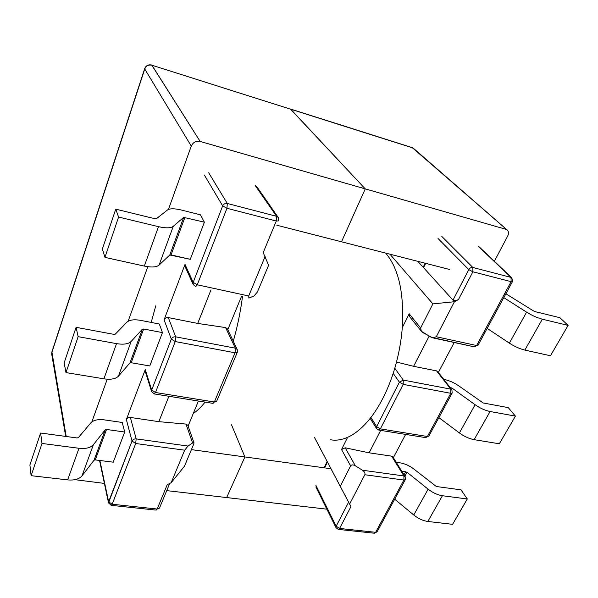 <?xml version="1.0" encoding="UTF-8"?>
<svg xmlns="http://www.w3.org/2000/svg" width="598" height="598" viewBox="0 0 598 598"><rect width="100%" height="100%" fill="white"/><g stroke="black" fill="none" stroke-linecap="round" stroke-linejoin="round"><path stroke-width="0.9" d="M341.525 449.539L347.625 437.317C355.563 433.774 363.322 427.151 370.895 417.464C379.902 405.713 387.332 391.01 393.192 373.354C398.014 358.449 401.049 343.222 402.29 327.667C404.226 293.132 398.664 268.27 385.613 253.089C398.664 268.27 404.226 293.132 402.29 327.667L409.204 313.801L409.368 316.349L409.204 313.801L402.29 327.667C401.049 343.222 398.014 358.449 393.192 373.354L399.404 382.144L376.658 426.658L376.62 428.661L370.184 418.361L376.62 428.661L378.728 430.074L380.343 428.886L376.658 426.658L376.62 428.661L378.728 430.074L380.343 428.886L376.658 426.658L370.895 417.464C379.902 405.713 387.332 391.01 393.192 373.354L399.404 382.144L403.202 384.372L380.343 428.886L427.428 436.503L450.772 393.305L403.202 384.372L403.269 380.104L399.404 382.144L376.658 426.658L370.895 417.464C363.322 427.151 355.563 433.774 347.625 437.317C341.637 439.934 335.941 440.748 330.53 439.762C335.941 440.748 341.637 439.934 347.625 437.317L341.525 449.539L345.203 447.812L369.138 452.828L380.679 430.388L369.138 452.828L391.623 456.162L392.849 456.894L391.623 456.162L369.138 452.828L345.203 447.812L341.525 449.539L350.622 465.872L341.525 449.539M420.656 327.966L432.885 303.881L389.948 254.202L432.885 303.881L454.428 301.728L436.293 336.749L432.713 337.855L436.293 336.749L454.428 301.728L458.442 299.605L454.428 301.728L432.885 303.881L420.656 327.966L421.358 331.262L423.197 332.794L432.713 337.855L474.491 346.892L476.606 345.509L511.118 281.665L512.471 281.606L511.866 277.868L511.028 277.42L511.118 281.665L472.891 271.791L472.854 267.47C471.187 267.224 469.834 267.941 468.787 269.608L438.005 238.467L468.787 269.608L472.891 271.791L458.442 299.605C455.923 300.794 454.106 300.981 453 300.159L417.838 261.348L453 300.159C454.106 300.981 455.923 300.794 458.442 299.605L472.891 271.791L472.854 267.47L441.832 236.457L472.854 267.47C471.187 267.224 469.834 267.941 468.787 269.608L453 300.159L468.787 269.608L472.891 271.791L511.118 281.665L512.471 281.606L511.866 277.868L511.028 277.42L472.854 267.47L511.028 277.42L511.118 281.665L476.606 345.509L436.293 336.749L476.606 345.509L474.491 346.892L431.001 337.19L421.358 331.262L409.368 316.349L421.358 331.262L420.656 327.966L409.204 313.801L420.656 327.966M314.413 437.31L340.255 486.279L350.622 465.872C351.542 464.609 353.112 464.586 355.332 465.782L362.44 470.215C364.533 471.702 365.326 473.212 364.825 474.737L349.628 504.084L350.944 506.596L314.384 437.302L350.944 506.596L340.255 486.279L350.622 465.872C351.542 464.609 353.112 464.586 355.332 465.782L362.44 470.215C364.533 471.702 365.326 473.212 364.825 474.737L349.628 504.084L314.413 437.31M413.614 366.32L396.504 362.044L413.614 366.32L429.14 336.136L413.614 366.32L436.57 370.88L413.614 366.32M568.1 325.394L550.474 355.743L524.857 350.092C519.819 348.881 514.654 346.563 509.369 343.147L487.153 328.384L509.369 343.147C514.654 346.563 519.819 348.881 524.857 350.092L550.474 355.743L568.1 325.394L542.349 319.19C537.281 317.874 532.033 315.535 526.606 312.163L503.793 297.632L526.606 312.163L509.369 343.147L526.606 312.163C532.033 315.535 537.281 317.874 542.349 319.19L524.857 350.092L542.349 319.19L568.1 325.394L559.922 317.71L534.395 311.468L505.886 293.775L534.395 311.468L559.922 317.71L568.1 325.394M122.246 422.48L124.698 432.025L113.246 462.172L95.261 459.907L94.035 460.236L82.016 475.829C79.183 479.148 74.391 480.5 67.641 479.895L31.118 475.679L29.9 464.952L40.612 433.027L42.017 443.454L31.118 475.679L29.9 464.952L40.612 433.027L42.017 443.454L31.118 475.679L67.641 479.895C74.391 480.5 79.183 479.148 82.016 475.829L94.035 460.236L95.261 459.907L113.246 462.172L124.698 432.025L106.519 429.461L105.285 429.753L93.423 444.628C90.627 447.79 85.806 449.008 78.981 448.283L42.017 443.454L78.981 448.283L67.641 479.895L78.981 448.283C85.806 449.008 90.627 447.79 93.423 444.628L82.016 475.829L93.423 444.628L105.285 429.753L94.035 460.236L105.285 429.753L106.519 429.461L95.261 459.907L106.519 429.461L124.698 432.025L122.246 422.48L104.306 419.871C97.967 419.071 93.43 420.11 90.694 422.995L78.375 437.631L77.06 437.953L40.612 433.027L77.06 437.953L78.375 437.631L90.694 422.995C93.43 420.11 97.967 419.071 104.306 419.871L122.246 422.48M204.374 222.187L200.435 214.832L181.254 210.003C174.489 208.381 169.862 208.396 167.38 210.048L156.384 218.733L155.039 218.756L115.75 209.151L102.385 248.977L104.949 257.387L118.591 217.044L115.75 209.151L102.385 248.977L104.949 257.387L118.591 217.044L115.75 209.151L155.039 218.756L156.384 218.733L167.38 210.048C169.862 208.396 174.489 208.381 181.254 210.003L200.435 214.832L204.374 222.187L183.668 217.373L173.256 226.336C170.736 228.204 165.81 228.309 158.485 226.664L118.591 217.044L158.485 226.664C165.81 228.309 170.736 228.204 173.256 226.336L183.668 217.373L204.374 222.187L190.276 259.315L169.787 254.98L159.075 265.101C156.497 267.224 151.586 267.553 144.342 266.08L104.949 257.387L144.342 266.08L158.485 226.664L144.342 266.08C151.586 267.553 156.497 267.224 159.075 265.101L173.256 226.336L159.075 265.101L169.787 254.98L183.668 217.373L169.787 254.98L171.043 254.912L184.924 217.358L171.043 254.912L190.276 259.315L204.374 222.187M126.357 419.564L145.247 369.601L145.187 371.134L145.247 369.601L151.69 390.053L171.32 339.126L175.251 341.555L175.685 336.831L235.373 348.178L235.044 352.783L237.309 352.274L237.242 349.531L235.373 348.178L235.044 352.783L237.309 352.274L237.242 349.531L235.373 348.178L225.596 327.592L227.36 328.81L225.596 327.592L235.373 348.178L175.685 336.831C173.652 336.637 172.194 337.399 171.32 339.126L175.251 341.555L235.044 352.783L214.346 402.02L213.023 403.381L154.277 393.925L155.487 392.497L151.69 390.053L151.615 391.615L154.277 393.925L155.487 392.497L175.251 341.555L175.685 336.831C173.652 336.637 172.194 337.399 171.32 339.126L164.076 319.803C164.921 318.114 166.326 317.381 168.3 317.583L197.714 323.428L210.982 289.888L197.714 323.428L225.596 327.592L197.714 323.428L168.3 317.583L175.685 336.831L168.3 317.583C166.326 317.381 164.921 318.114 164.076 319.803L171.32 339.126L151.69 390.053L151.615 391.615L145.187 371.134L151.615 391.615L154.277 393.925L213.023 403.381L214.346 402.02L235.044 352.783L175.251 341.555L155.487 392.497L214.346 402.02L216.618 401.378L214.346 402.02L155.487 392.497L151.69 390.053L145.247 369.601L126.357 419.564C127.127 418.032 128.465 417.329 130.371 417.449L158.851 421.665L168.898 396.28L158.851 421.665L186 424.094L158.851 421.665L130.371 417.449C128.465 417.329 127.127 418.032 126.357 419.564L132.031 441.062L135.701 443.514L136.172 438.88C134.214 438.775 132.831 439.5 132.031 441.062L126.357 419.564M185.021 264.413L164.076 319.803L185.021 264.413L185.059 266.544L185.021 264.413L193.191 282.383L222.665 205.906L226.941 208.291L227.315 203.477C225.192 203.141 223.645 203.955 222.665 205.906L226.941 208.291L276.283 221.028L278.586 220.894L278.205 217.433L276.568 216.312L276.283 221.028L263.217 252.618L268.599 265.28L257.409 292.003L254.03 295.928L248.888 298.088L254.03 295.928L257.409 292.003L268.599 265.28L263.217 252.618L276.283 221.028L278.586 220.894L278.205 217.433L276.568 216.312L276.283 221.028L226.941 208.291L227.315 203.477L276.568 216.312L255.144 185.44L276.568 216.312L227.315 203.477C225.192 203.141 223.645 203.955 222.665 205.906L204.337 175.012L222.665 205.906L193.191 282.383L193.221 284.566L195.718 286.584L197.265 284.79L193.191 282.383L185.021 264.413M162.447 332.6L159.322 324.011L140.777 320.401C134.229 319.227 129.639 319.81 127.008 322.15L115.25 334.17L113.912 334.357L76.088 327.323L64.158 362.874L65.982 372.599L78.136 336.659L76.088 327.323L64.158 362.874L65.982 372.599L78.136 336.659L76.088 327.323L113.912 334.357L115.25 334.17L127.008 322.15C129.639 319.81 134.229 319.227 140.777 320.401L159.322 324.011L162.447 332.6L143.647 329.012L142.399 329.184L131.156 341.451C128.473 344.044 123.592 344.777 116.52 343.633L78.136 336.659L116.52 343.633C123.592 344.777 128.473 344.044 131.156 341.451L142.399 329.184L143.647 329.012L162.447 332.6L149.777 365.969L131.186 362.732L129.938 362.949L118.471 376.127C115.75 378.923 110.892 379.827 103.895 378.826L65.982 372.599L103.895 378.826L116.52 343.633L103.895 378.826C110.892 379.827 115.75 378.923 118.471 376.127L131.156 341.451L118.471 376.127L129.938 362.949L142.399 329.184L129.938 362.949L131.186 362.732L143.647 329.012L131.186 362.732L149.777 365.969L162.447 332.6M193.296 413.45L188.108 426.045L193.296 413.45C197.153 410.938 201.085 407.156 205.099 402.11C201.085 407.156 197.153 410.938 193.296 413.45L198.409 401.026L193.296 413.45M193.789 443.925L184.438 466.253L171.163 482.698L184.662 450.189L188.026 446.063L192.586 442.946L186 424.094L187.862 425.365L186 424.094L192.586 442.946L193.984 442.767L192.586 442.946L188.026 446.063L184.662 450.189L171.163 482.698L167.178 484.806L171.163 482.698L184.438 466.253L193.789 443.925L193.984 442.767L187.862 425.365L193.984 442.767L193.789 443.925M405.638 434.402L393.335 457.679L405.638 434.402M438.379 372.442L454.196 342.505L438.379 372.442M437.654 371.515L436.57 370.88L437.654 371.515L451.879 389.769L450.772 389.134L450.772 393.305L452.178 393.028L451.879 389.769L450.772 389.134L403.269 380.104L399.404 382.144L403.202 384.372L380.343 428.886L427.428 436.503L425.746 437.646L378.728 430.074L425.746 437.646L427.428 436.503L450.772 393.305L403.202 384.372L403.269 380.104L394.785 368.226L403.269 380.104L450.772 389.134L436.57 370.88L450.772 389.134L450.772 393.305L452.178 393.028L451.879 389.769L437.654 371.515M248.708 295.973L248.888 298.088L248.708 295.973L265.108 256.49L248.708 295.973L197.265 284.79L226.941 208.291L197.265 284.79L193.191 282.383L193.221 284.566L185.059 266.544L193.221 284.566L195.718 286.584L197.265 284.79L248.708 295.973M227.786 329.7L241.465 296.481L227.786 329.7M508.263 407.627L515.416 416.111L499.337 443.798L474.147 439.657C469.213 438.73 464.295 436.495 459.406 432.952L438.872 417.606L459.406 432.952C464.295 436.495 469.213 438.73 474.147 439.657L499.337 443.798L515.416 416.111L490.083 411.506C485.113 410.497 480.119 408.232 475.111 404.726L452.312 388.296L450.13 387.534L450.974 387.691L450.683 388.237L450.974 387.691L452.312 388.296L451.662 389.5L452.312 388.296L475.111 404.726L459.406 432.952L475.111 404.726C480.119 408.232 485.113 410.497 490.083 411.506L474.147 439.657L490.083 411.506L515.416 416.111L508.263 407.627L483.154 402.962L459.182 386.151C454.39 382.817 449.547 380.627 444.643 379.581L443.813 379.416L444.643 379.581C449.547 380.627 454.39 382.817 459.182 386.151L483.154 402.962L508.263 407.627M467.3 498.971L461.028 489.852L436.361 486.518L414.093 469.213C409.637 465.782 405.01 463.667 400.212 462.859L396.205 462.276L400.212 462.859C405.01 463.667 409.637 465.782 414.093 469.213L436.361 486.518L461.028 489.852L467.3 498.971L442.408 495.727C437.542 494.965 432.78 492.782 428.123 489.179L406.999 472.218L401.677 471.067L406.999 472.218L428.123 489.179C432.78 492.782 437.542 494.965 442.408 495.727L467.3 498.971L452.574 524.326L427.832 521.471C422.995 520.783 418.308 518.623 413.756 514.998L394.71 499.21L413.756 514.998L428.123 489.179L413.756 514.998C418.308 518.623 422.995 520.783 427.832 521.471L442.408 495.727L427.832 521.471L452.574 524.326L467.3 498.971M233.28 341.219C237.458 326.613 240.523 311.775 242.482 296.705C240.523 311.775 237.458 326.613 233.28 341.219M494.382 261.281L507.747 235.918C508.898 233.497 508.734 231.531 507.246 230.036L412.403 147.788L151.952 65.249L200.173 141.449L151.705 65.032C148.364 64.3 146.024 65.511 144.664 68.65L51.854 352.506L144.746 68.994C146.159 65.787 148.558 64.539 151.952 65.249L151.705 65.032C148.364 64.3 146.024 65.511 144.664 68.65L51.891 351.886L51.72 354.225L51.891 351.886L51.72 354.225L65.698 436.413L51.72 354.225L51.854 352.506L66.199 436.48L51.891 351.886L144.746 68.994C146.159 65.787 148.558 64.539 151.952 65.249L290.755 109.24L365.258 188.886L341.503 241.794L365.258 188.886L290.366 108.986M330.978 468.742L191.405 449.621L244.903 456.947L231.486 424.707L244.903 456.947L226.664 497.566L244.903 456.947L231.486 424.707M505.818 229.273L200.173 141.449C196.062 140.709 193.102 142.257 191.278 146.099C193.102 142.257 196.062 140.709 200.173 141.449L365.258 188.886L341.503 241.794L276.792 225.214L449.554 269.466M191.278 146.099L168.434 209.45L191.278 146.099L144.746 68.994L191.278 146.099M147.796 266.701L128.122 321.283L147.796 266.701M107.236 379.199L91.838 421.911L107.236 379.199M74.937 479.678L104.403 483.408L74.937 479.678M244.903 456.947L226.664 497.566L166.73 490.629L326.859 509.167M290.755 109.24L365.258 188.886M355.332 465.782L345.203 447.812L355.332 465.782M324.587 467.868L327.457 462.075L324.587 467.868M478.422 246.451L511.028 277.42L478.422 246.451M425.694 263.359L423.563 267.665L425.694 263.359M477.989 345.323L476.606 345.509L477.989 345.323L512.471 281.606L477.989 345.323M391.623 456.162L403.942 475.963L403.882 480.059L405.309 479.626L405.19 476.696L403.942 475.963L362.44 470.215L403.942 475.963L403.882 480.059L364.825 474.737L403.882 480.059L405.309 479.626L405.19 476.696L403.942 475.963L391.623 456.162M151.204 322.434L155.749 305.84L151.204 322.434M99.873 460.49L108.627 501.782L132.031 441.062L135.701 443.514L184.662 450.189L135.701 443.514L136.172 438.88L130.371 417.449L136.172 438.88L188.026 446.063L136.172 438.88C134.214 438.775 132.831 439.5 132.031 441.062L108.522 502.888L111.228 505.347L112.147 504.241L157.162 509.033L167.178 484.806L157.162 509.033L156.168 510.109L157.162 509.033L159.487 508.091L157.162 509.033L112.147 504.241L108.627 501.782L108.522 502.888L111.228 505.347L112.147 504.241L135.701 443.514L112.147 504.241L108.627 501.782L99.873 460.49M375.649 532.295L403.882 480.059L375.649 532.295L339.589 528.46L350.944 506.596L339.589 528.46L336.166 526.233L348.612 502.156L336.166 526.233L336.061 527.787L338.341 529.402L339.589 528.46L336.166 526.233L336.061 527.787L338.341 529.402L339.589 528.46L375.649 532.295L374.355 533.222L377.084 531.779L375.649 532.295M315.923 485.397L336.166 526.233L315.923 485.397M428.841 436.144L427.428 436.503L428.841 436.144L452.178 393.028L428.841 436.144M208.68 172.747L227.315 203.477L208.68 172.747M404.016 474.812L405.721 471.635L404.016 474.812M404.861 476.18L406.999 472.218L404.861 476.18M412.403 147.788L413.666 148.498L412.403 147.788M327.166 461.529L324.071 467.793L327.166 461.529M511.866 277.868L479.23 246.899L511.866 277.868M425.156 263.217L423.287 267L425.156 263.217M405.19 476.696L392.849 456.894L405.19 476.696M169.697 483.468L159.487 508.091L169.697 483.468M111.228 505.347L156.168 510.109L111.228 505.347M99.545 460.445L108.522 502.888L99.545 460.445M256.699 186.524L278.205 217.433L256.699 186.524M315.849 486.914L336.061 527.787L315.849 486.914M338.341 529.402L374.355 533.222L338.341 529.402M237.242 349.531L227.36 328.81L237.242 349.531M216.618 401.378L237.309 352.274L216.618 401.378M377.084 531.779L405.309 479.626L377.084 531.779M290.389 108.993L411.94 147.527M507.246 230.036L413.666 148.498"/></g></svg>
